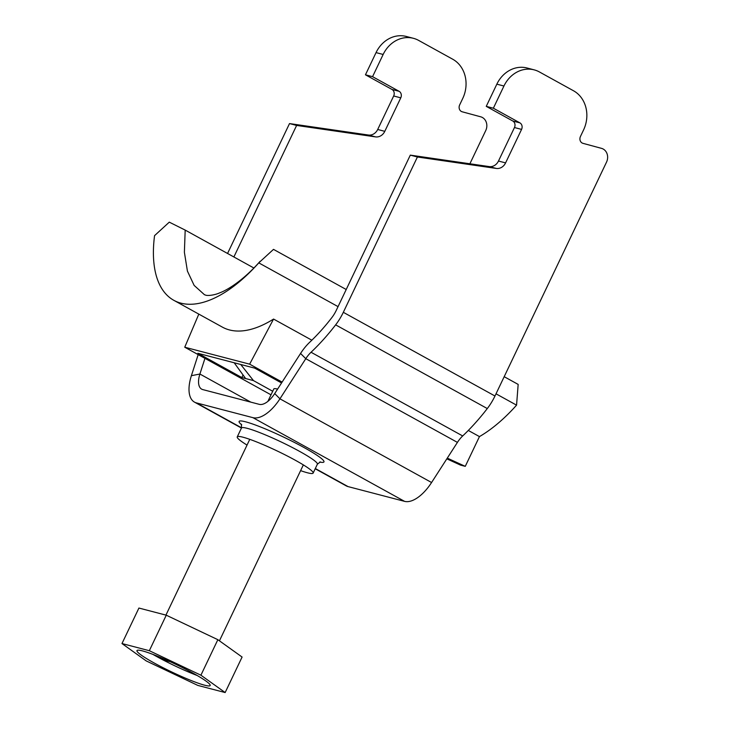 <?xml version="1.0" encoding="UTF-8"?>
<svg xmlns="http://www.w3.org/2000/svg" width="729" height="729" viewBox="0 0 729 729"><rect width="100%" height="100%" fill="white"/><g stroke="black" fill="none" stroke-linecap="round" stroke-linejoin="round"><path stroke-width="1.09" d="M300.612 470.633A42.045 4.483 -154.5 0 0 307.419 472.775A42.045 4.483 -154.5 0 0 313.142 473.085A42.045 4.483 -154.5 0 0 286.588 455.616A42.045 4.483 -154.5 0 0 242.967 437.2A42.045 4.483 -154.5 0 0 237.244 436.89A42.045 4.483 -154.5 0 0 247.04 445.082M198.179 354.622L191.39 375.69A34.627 16.731 118.9 0 0 194.515 402.144A34.627 16.731 118.9 0 0 196.42 402.9L252.936 417.662L404.577 501.361L348.061 486.598A34.627 16.731 118.9 0 1 346.157 485.842L315.201 468.756M404.577 501.361A34.627 16.731 -61.1 0 0 431.577 482.516L457.42 442.394A19.783 9.559 118.9 0 1 462.687 435.951A143.44 69.319 -61.1 0 0 487.291 408.559A34.627 16.731 -61.1 0 0 494.973 396.011L606.537 162.102A9.896 8.593 104.6 0 0 601.525 148.361L582.963 143.34A4.948 4.301 -75.4 0 1 580.457 136.469L583.555 129.962A29.679 25.788 104.6 0 0 573.513 90.77L539.396 71.943A29.679 25.788 104.6 0 0 534.193 69.866A29.679 25.788 104.6 0 0 503.939 86.022L493.36 108.211L519.895 122.864A4.948 4.301 -75.4 0 1 521.572 129.398L505.589 162.895A9.896 8.593 -75.4 0 1 496.321 168.445L417.416 156.99L410.309 155.131L336.224 310.454A19.783 9.559 -61.1 0 1 331.832 317.625A128.605 62.147 -61.1 0 1 309.779 342.183A34.627 16.731 118.9 0 0 300.558 353.456L274.715 393.578A19.783 9.559 -61.1 0 1 259.287 404.349L202.771 389.587A19.783 9.559 118.9 0 1 201.678 389.149A19.783 9.559 118.9 0 1 199.901 374.032L204.949 358.358M469.895 163.779L485.742 130.546A9.896 8.593 104.6 0 0 480.73 116.813L462.168 111.783A4.948 4.301 -75.4 0 1 459.662 104.912L462.76 98.406A29.679 25.788 104.6 0 0 452.718 59.222L418.601 40.387A29.679 25.788 104.6 0 0 413.398 38.309A29.679 25.788 104.6 0 0 383.153 54.465L372.565 76.663L399.1 91.307A4.948 4.301 -75.4 0 1 400.777 97.841L384.794 131.338A9.896 8.593 -75.4 0 1 375.535 136.888L296.621 125.434L289.513 123.575L368.427 135.029L375.535 136.888M413.398 38.309L406.29 36.45A29.679 25.788 104.6 0 0 376.046 52.606L365.457 74.805L372.565 76.663M365.457 74.805L391.992 89.448A4.948 4.301 -75.4 0 1 393.669 95.982L377.695 129.48A9.896 8.593 -75.4 0 1 368.427 135.029M227.557 253.473L289.513 123.575M233.881 256.963L296.621 125.434M252.936 417.662A34.627 16.731 -61.1 0 0 279.936 398.818L305.779 358.695A19.783 9.559 118.9 0 1 311.046 352.253A143.44 69.319 -61.1 0 0 335.641 324.861A34.627 16.731 -61.1 0 0 343.323 312.313L417.416 156.99M493.36 108.211L486.252 106.361L512.788 121.005A4.948 4.301 -75.4 0 1 514.464 127.539L498.481 161.036A9.896 8.593 -75.4 0 1 489.214 166.586L410.309 155.131M534.193 69.866L527.085 68.007A29.679 25.788 104.6 0 0 496.841 84.163L486.252 106.361M154.147 662.98A40.56 4.328 -154.5 0 0 210.171 685.515A40.56 4.328 -154.5 0 0 192.985 673.131A40.56 4.328 -154.5 0 0 136.961 650.596A40.56 4.328 -154.5 0 0 154.147 662.98M152.871 654.369A40.56 4.328 -154.5 0 0 157.109 656.765A40.56 4.328 -154.5 0 0 197.231 675.528M277.603 389.104A29.679 3.162 -154.5 0 0 273.812 388.949L267.88 401.378M170.44 661.814L166.285 660.729L166.75 660.146M166.285 660.729L159.742 657.121M225.152 692.55L200.912 675.2L149.327 650.705L121.98 643.552L146.219 660.911L197.805 685.406L225.152 692.55L242.092 657.039L217.853 639.688L166.267 615.194L138.92 608.05L121.98 643.552M149.327 650.705L166.267 615.194M200.912 675.2L217.853 639.688M234.191 362.769L245.637 378.551L241.855 377.558L243.067 375.007M245.637 378.551L253.455 380.593L272.71 391.263M241.855 377.558L197.878 353.283L254.713 368.136L281.558 382.953M282.114 382.087L249.646 364.163L184.747 347.214L271.015 394.826M311.848 340.197L273.557 319.065A128.605 62.147 118.9 0 1 222.381 327.121L173.857 300.339A128.605 62.147 118.9 0 1 154.557 235.64L169.283 222.154L185.184 230.091L184.391 252.298L187.417 271.088L194.142 285.413L204.484 294.735M496.021 393.815L516.56 405.151A128.605 62.147 118.9 0 1 479.454 436.598L468.31 430.447M346.211 289.504L273.503 249.373L258.768 262.868L338.046 306.627M258.768 262.868A128.605 62.147 118.9 0 1 173.857 300.339M253.892 268.008L185.184 230.091M504.186 376.693L518.164 384.411L516.56 405.151M249.646 364.163L273.557 319.065M184.747 347.214L198.817 314.117M446.831 458.842L460.528 465.111L465.266 466.35L447.296 458.122M479.454 436.598L465.266 466.35M240.734 364.482L253.455 380.593M313.142 473.085L317.379 464.209A42.045 4.483 -154.5 0 0 290.825 446.731A42.045 4.483 -154.5 0 0 247.204 428.324A42.045 4.483 -154.5 0 0 241.481 428.014L241.399 424.223M319.694 462.049A46.993 5.012 -154.5 0 0 302.152 446.512A46.993 5.012 -154.5 0 0 245.527 421.79A46.993 5.012 -154.5 0 0 241.7 424.852M196.42 402.9L241.563 427.823M315.32 468.528L348.061 486.598M376.046 52.606L383.153 54.465M391.992 89.448L399.1 91.307M393.669 95.982L400.777 97.841M377.695 129.48L384.794 131.338M191.39 375.69L199.901 374.032L250.812 402.135M431.577 482.516L279.936 398.818L274.715 393.578M457.42 442.394L305.779 358.695L300.558 353.456M496.321 168.445L489.214 166.586M505.589 162.895L498.481 161.036M521.572 129.398L514.464 127.539M519.895 122.864L512.788 121.005M503.939 86.022L496.841 84.163M343.323 312.313L494.973 396.011M335.641 324.861L487.291 408.559M311.046 352.253L462.687 435.951M194.515 402.144L241.463 428.06M320.368 461.894L317.379 464.209M237.244 436.89L241.481 428.014M249.774 439.341L165.939 615.103M303.346 464.892L219.438 640.818M260.071 261.356C242.238 281.604 226.227 290.534 219.629 292.885C215.62 294.762 208.603 296.047 205.751 295.181L204.284 294.625"/></g></svg>
